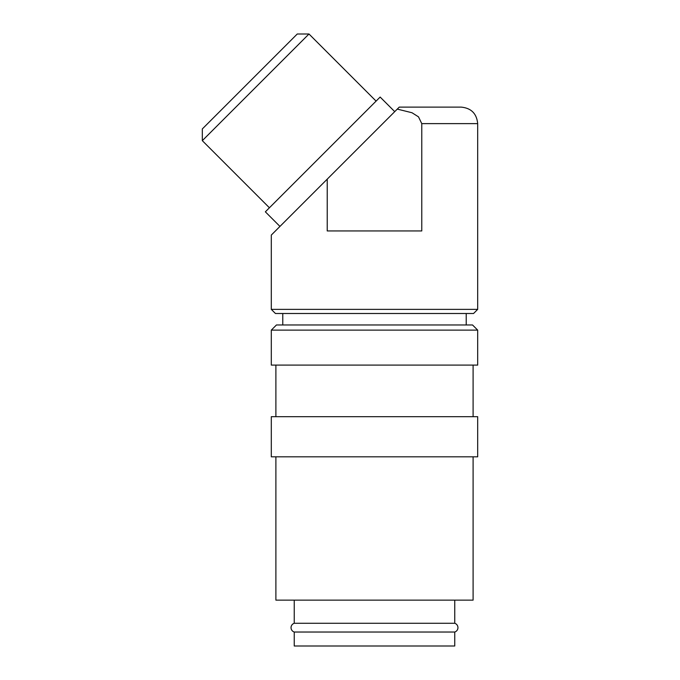 <?xml version="1.0" encoding="UTF-8"?>
<svg xmlns="http://www.w3.org/2000/svg" width="680" height="680" viewBox="0 0 680 680"><rect width="100%" height="100%" fill="white"/><g stroke="black" fill="none" stroke-linecap="round" stroke-linejoin="round"><path stroke-width="1.02" d="M294.236 600.134L294.236 623.279A4.59 4.59 0 0 0 294.236 632.026L294.236 646L454.75 646L454.75 632.026L294.236 632.026M454.75 632.026A4.59 4.59 0 0 0 454.75 623.279L454.75 600.134M477.683 330.123L472.523 324.964L276.462 324.964L271.303 330.123L271.303 365.092L477.683 365.092L477.683 330.123L271.303 330.123M473.101 416.687L473.101 365.092M275.893 365.092L275.893 416.687M477.683 456.815L477.683 416.687L271.303 416.687L271.303 456.815L477.683 456.815M275.893 456.815L275.893 600.134L473.101 600.134L473.101 456.815M473.56 313.497L477.683 309.375L477.683 123.624C476.706 113.603 471.206 108.094 461.176 107.117L399.262 107.117L271.303 235.076L271.303 309.375L275.434 313.497L473.56 313.497M269.416 207.774L202.317 140.667L202.317 128.945L297.262 34L308.983 34L376.091 101.108M202.317 140.667L308.983 34M279.956 226.423L265.361 211.828L322.753 154.436L380.146 97.053L394.731 111.647M466.216 324.964L466.216 313.497M282.769 313.497L282.769 324.964M294.236 623.279L454.75 623.279M399.262 107.117L461.176 107.117M397.281 109.097L411.978 112.735L418.498 116.849L421.77 123.624L421.77 230.945L327.225 230.945L327.225 179.155M271.303 309.375L477.683 309.375M421.77 123.624L477.683 123.624"/></g></svg>
